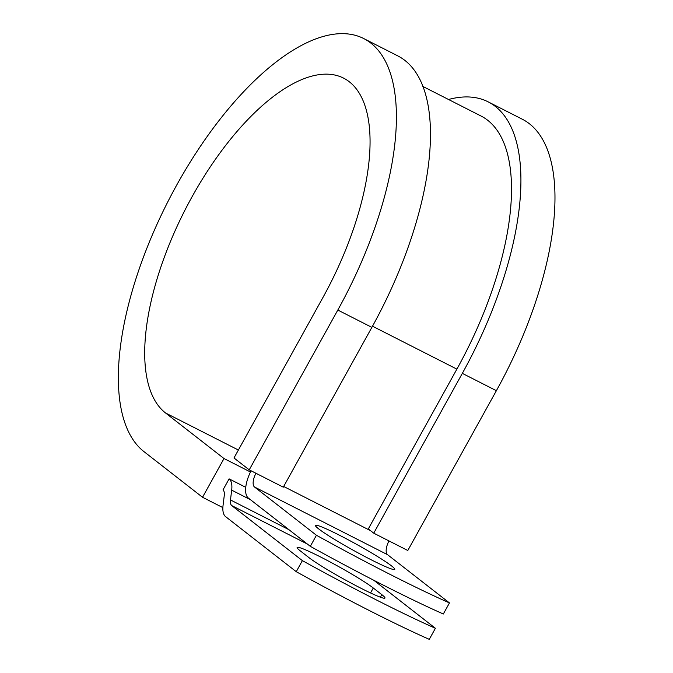 <?xml version="1.0" encoding="UTF-8"?>
<svg xmlns="http://www.w3.org/2000/svg" width="673" height="673" viewBox="0 0 673 673"><rect width="100%" height="100%" fill="white"/><g stroke="black" fill="none" stroke-linecap="round" stroke-linejoin="round"><path stroke-width="1.01" d="M360.879 588.21A45.327 3.39 -151 0 1 308.814 557.513L300.284 550.867A45.327 3.39 -151 0 1 297.138 547.46A45.327 3.39 -151 0 1 329.652 561.703A45.327 3.39 -151 0 1 373.288 588L381.818 594.646A45.327 3.39 -151 0 1 384.964 598.061A45.327 3.39 -151 0 1 360.879 588.21M370.672 559.532A45.327 3.39 29 0 0 394.757 569.375A45.327 3.39 29 0 0 339.545 535.271A45.327 3.39 29 0 0 315.46 525.428A45.327 3.39 29 0 0 370.672 559.532M251.079 470.789A25.372 10.877 117 0 0 248.387 498.087L310.303 546.333A198.241 14.831 -151 0 0 443.33 613.995L449.463 602.924L387.547 554.678A12.686 5.443 117 0 1 388.96 540.915M310.303 546.333L316.436 535.262L254.529 487.016A12.686 5.443 117 0 1 255.933 473.254M231.756 505.591A12.686 5.443 -63 0 1 230.477 499.946L231.68 490.146A25.372 10.877 117 0 0 229.114 478.865L222.982 489.927A12.686 5.443 117 0 1 224.26 495.572L223.057 505.373A25.372 10.877 -63 0 0 225.623 516.654L296.246 571.688A198.241 14.831 29 0 0 429.273 639.35L435.406 628.288A198.241 14.831 29 0 1 302.379 560.626L231.756 505.591L307.368 544.045M373.793 580.269L435.406 628.288M316.436 535.262A198.241 14.831 29 0 0 449.463 602.924M296.246 571.688L302.379 560.626M229.114 478.865L245.763 487.336M422.854 86.43L480.926 115.966A218.456 93.665 117 0 1 456.883 369.132L368.299 528.936L373.742 533.176L407.796 550.497L496.38 390.693A234.313 100.462 117 0 0 522.172 119.155L488.11 101.833A234.313 100.462 117 0 1 462.326 373.372L373.742 533.176M337.812 310.043L249.229 469.847L283.291 487.168L371.866 327.364A234.313 100.462 117 0 0 397.659 55.817L363.605 38.496A234.313 100.462 117 0 1 337.812 310.043L371.866 327.364M238.385 450.027L165.558 412.986A189.912 81.425 117 0 1 188.432 203.456A189.912 81.425 117 0 1 343.474 78.076A189.912 81.425 117 0 1 322.569 298.164L233.985 457.968L249.229 469.847M165.558 412.986L224.008 458.54L202.539 497.271L144.089 451.718A234.313 100.462 117 0 1 172.305 193.193A234.313 100.462 117 0 1 363.605 38.496M448.538 99.495A234.313 100.462 117 0 1 488.11 101.833M202.539 497.271L222.872 507.61M250.474 472L224.008 458.54M254.529 487.016L387.547 554.678M230.477 499.946L288.936 529.685M231.68 490.146L250.474 499.711M283.67 486.478L370.486 530.635M372.506 326.212L456.883 369.132M373.288 588L370.545 592.955M381.818 594.646L380.405 597.203M462.326 373.372L496.38 390.693"/></g></svg>
